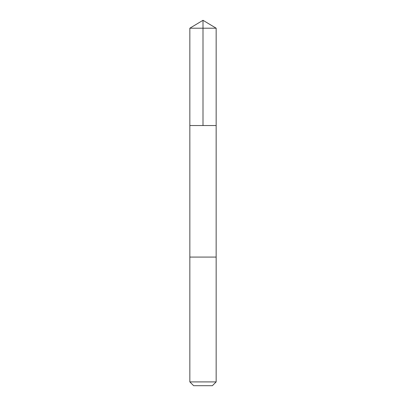 <?xml version="1.0" encoding="UTF-8"?>
<svg xmlns="http://www.w3.org/2000/svg" width="406" height="406" viewBox="0 0 406 406"><rect width="100%" height="100%" fill="white"/><g stroke="black" fill="none" stroke-linecap="round" stroke-linejoin="round"><path stroke-width="0.3" stroke-dasharray="2.03 1.52" d="M216.154 125.535L189.846 125.535L216.154 125.535M189.846 28.202L216.154 28.202M189.846 381.904L216.154 381.904M193.642 385.7L212.358 385.7"/><path stroke-width="0.61" d="M193.642 125.535L216.154 125.535L216.154 28.202L189.846 28.202L189.846 125.535L216.154 125.535L216.149 257.079L189.851 257.079L189.846 125.535L193.642 125.535M216.154 257.079L189.846 257.079L189.846 381.904L216.154 381.904L216.154 257.079M216.154 381.904L212.358 385.7L193.642 385.7L189.846 381.904M203 125.535L203 20.3L189.846 28.202M203 20.3L216.154 28.202"/></g></svg>
